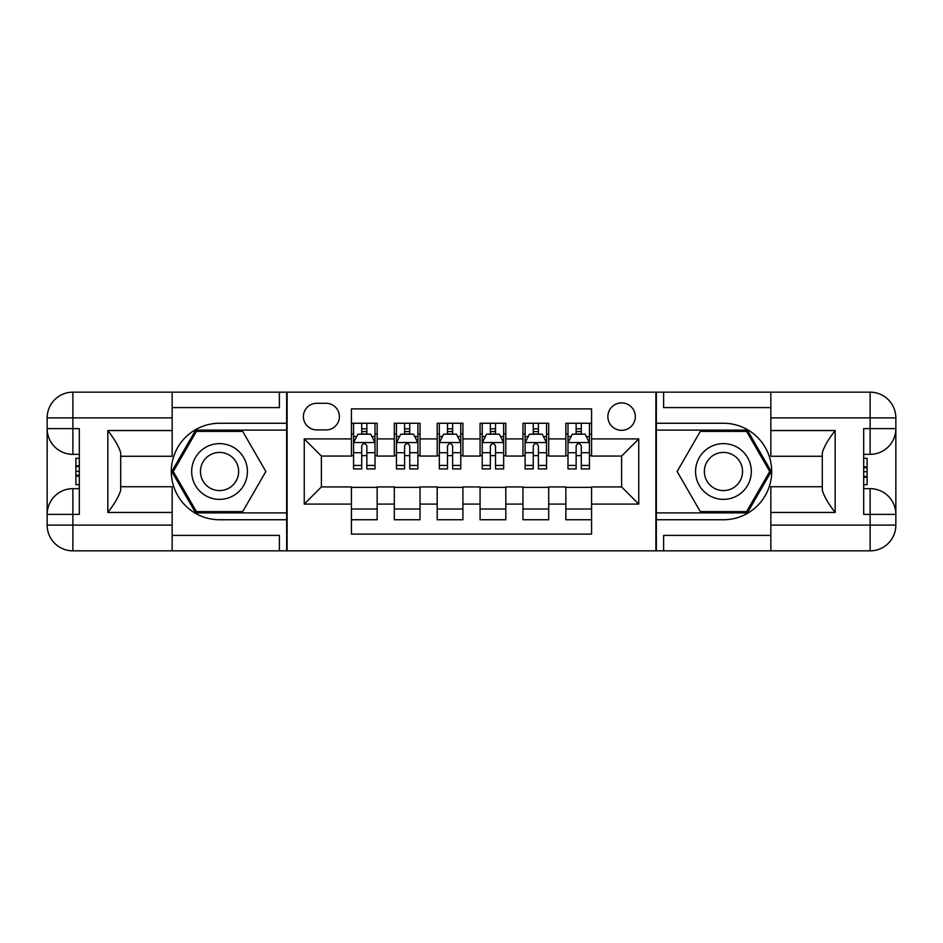 <?xml version="1.0" encoding="UTF-8"?>
<svg xmlns="http://www.w3.org/2000/svg" width="943" height="943" viewBox="0 0 943 943"><rect width="100%" height="100%" fill="white"/><g stroke="black" fill="none" stroke-linecap="round" stroke-linejoin="round"><path stroke-width="1.41" d="M621.602 402.885A13.721 13.721 0 0 0 607.87 416.606A13.721 13.721 0 0 0 621.602 430.326A13.721 13.721 0 0 0 635.323 416.606A13.721 13.721 0 0 0 621.602 402.885M172.156 535.4L279.376 535.4L279.376 550.842L770.844 550.842L770.844 525.11L870.118 525.11L870.118 514.383L863.682 514.383L863.682 428.617L870.118 428.617L870.118 417.89L770.844 417.89L770.844 430.55L835.168 430.55L835.168 512.45C828.308 503.645 824.017 496.218 822.296 490.171L822.296 452.829C824.017 446.782 828.308 439.355 835.168 430.55M591.579 423.254L565.847 423.254L565.847 438.908L548.696 438.908L548.696 456.058L565.847 456.058L565.847 438.908M548.696 438.908L548.696 423.254L522.964 423.254L522.964 438.908L505.813 438.908L505.813 456.058L522.964 456.058L522.964 438.908M505.813 438.908L505.813 423.254L480.081 423.254L480.081 438.908L462.919 438.908L462.919 456.058L480.081 456.058L480.081 438.908M462.919 438.908L462.919 423.254L437.187 423.254L437.187 438.908L420.036 438.908L420.036 456.058L437.187 456.058L437.187 438.908M420.036 438.908L420.036 423.254L394.304 423.254L394.304 456.058L377.153 456.058L377.153 423.254L351.421 423.254M351.421 519.746L377.153 519.746L377.153 486.942L394.304 486.942L394.304 519.746L420.036 519.746L420.036 486.942L437.187 486.942L437.187 504.092L420.036 504.092M437.187 504.092L437.187 519.746L462.919 519.746L462.919 486.942L480.081 486.942L480.081 504.092L462.919 504.092M480.081 504.092L480.081 519.746L505.813 519.746L505.813 486.942L522.964 486.942L522.964 504.092L505.813 504.092M522.964 504.092L522.964 519.746L548.696 519.746L548.696 486.942L565.847 486.942L565.847 504.092L548.696 504.092M316.683 429.902L326.113 429.902A13.296 13.296 0 0 0 339.409 416.606A13.296 13.296 0 0 0 326.113 403.309L316.683 403.309A13.296 13.296 0 0 0 303.387 416.606A13.296 13.296 0 0 0 316.683 429.902M770.844 407.6L663.624 407.6L663.624 392.158L655.904 392.158L655.904 550.842M655.904 392.158L172.156 392.158L172.156 417.89L72.882 417.89L72.882 428.617L79.318 428.617L79.318 514.383L72.882 514.383L72.882 525.11L172.156 525.11L172.156 512.45L107.832 512.45L107.832 430.55C114.692 439.355 118.983 446.782 120.704 452.829L120.704 490.171C118.983 496.218 114.692 503.645 107.832 512.45M287.096 550.842L287.096 392.158M591.579 438.908L591.579 408.885L351.421 408.885L351.421 456.058L321.398 456.058L321.398 486.942L351.421 486.942L351.421 534.115L591.579 534.115L591.579 486.942L621.602 486.942L621.602 456.058L591.579 456.058L591.579 438.908L638.753 438.908L638.753 504.092L591.579 504.092M351.421 504.092L304.247 504.092L304.247 438.908L351.421 438.908M565.847 504.092L565.847 519.746L591.579 519.746M351.421 433.98L353.566 433.98M361.711 433.98L366.862 433.98M375.008 433.98L377.153 433.98M351.421 455.634L353.566 455.634M361.711 455.634L366.862 455.634M375.008 455.634L377.153 455.634M351.421 487.366L377.153 487.366M351.421 509.02L377.153 509.02M394.304 455.634L396.449 455.634M404.594 455.634L409.745 455.634M417.89 455.634L420.036 455.634M394.304 433.98L396.449 433.98M404.594 433.98L409.745 433.98M417.89 433.98L420.036 433.98M394.304 487.366L420.036 487.366M394.304 509.02L420.036 509.02M437.187 487.366L462.919 487.366M437.187 509.02L462.919 509.02M437.187 433.98L439.332 433.98M447.489 433.98L452.628 433.98M460.773 433.98L462.919 433.98M437.187 455.634L439.332 455.634M447.489 455.634L452.628 455.634M460.773 455.634L462.919 455.634M480.081 487.366L505.813 487.366M480.081 509.02L505.813 509.02M480.081 433.98L482.227 433.98M490.372 433.98L495.511 433.98M503.668 433.98L505.813 433.98M480.081 455.634L482.227 455.634M490.372 455.634L495.511 455.634M503.668 455.634L505.813 455.634M522.964 487.366L548.696 487.366M522.964 509.02L548.696 509.02M522.964 433.98L525.11 433.98M533.255 433.98L538.406 433.98M546.551 433.98L548.696 433.98M522.964 455.634L525.11 455.634M533.255 455.634L538.406 455.634M546.551 455.634L548.696 455.634M565.847 487.366L591.579 487.366M565.847 509.02L591.579 509.02M565.847 433.98L567.992 433.98M576.138 433.98L581.289 433.98M589.434 433.98L591.579 433.98M565.847 455.634L567.992 455.634M576.138 455.634L581.289 455.634M589.434 455.634L591.579 455.634M321.398 456.058L304.247 438.908M321.398 486.942L304.247 504.092M638.753 438.908L621.602 456.058M638.753 504.092L621.602 486.942M366.862 428.829L361.711 428.829M375.008 465.429L366.862 465.429L366.862 468.93L375.008 468.93L375.008 442.762L370.717 434.193L357.857 434.193L353.566 442.762L353.566 468.93L361.711 468.93L361.711 465.429L353.566 465.429M353.566 442.762L353.566 423.254M375.008 442.762L375.008 423.254M361.711 434.193L361.711 423.254M366.862 423.254L366.862 434.193M366.862 465.429L366.862 445.98C365.141 442.68 363.432 442.68 361.711 445.98L361.711 465.429M233.487 447.359A27.877 27.877 0 0 0 195.413 457.567A27.877 27.877 0 0 0 205.609 495.641A27.877 27.877 0 0 0 243.695 485.433A27.877 27.877 0 0 0 233.487 447.359M229.09 454.974A19.084 19.084 0 0 0 203.016 461.964A19.084 19.084 0 0 0 210.006 488.026A19.084 19.084 0 0 0 236.08 481.036A19.084 19.084 0 0 0 229.09 454.974M242.705 511.601L196.403 511.601L173.253 471.5L196.403 431.399L242.705 431.399L265.855 471.5L242.705 511.601M737.391 447.359A27.877 27.877 0 0 0 699.305 457.567A27.877 27.877 0 0 0 709.513 495.641A27.877 27.877 0 0 0 747.587 485.433A27.877 27.877 0 0 0 737.391 447.359M732.994 454.974A19.084 19.084 0 0 0 706.92 461.964A19.084 19.084 0 0 0 713.91 488.026A19.084 19.084 0 0 0 739.984 481.036A19.084 19.084 0 0 0 732.994 454.974M746.597 511.601L700.295 511.601L677.145 471.5L700.295 431.399L746.597 431.399L769.747 471.5L746.597 511.601M286.66 392.158L286.66 423.254L219.554 423.254A48.246 48.246 0 0 0 171.308 471.5A48.246 48.246 0 0 0 219.554 519.746L286.66 519.746L286.66 550.842M107.832 430.55L172.156 430.55L172.156 417.89M172.156 430.55L172.156 456.271L120.704 456.271M172.156 525.11L172.156 550.842L72.882 550.842A25.732 25.732 0 0 1 47.15 525.11L47.15 417.89A25.732 25.732 0 0 1 72.882 392.158L172.156 392.158M286.66 423.254L286.66 430.114L195.661 430.114L171.767 471.5L195.661 512.886L286.66 512.886L286.66 430.114M286.66 512.886L286.66 519.746M120.704 486.729L172.156 486.729L172.156 512.45M279.376 550.842L172.156 550.842M47.15 514.383A25.732 25.732 0 0 1 72.882 488.651A25.732 25.732 0 0 0 47.15 514.383L72.882 514.383L72.882 488.651L79.318 488.651M79.318 454.349L72.882 454.349L72.882 428.617L47.15 428.617A25.732 25.732 0 0 0 72.882 454.349A25.732 25.732 0 0 1 47.15 428.617M279.376 392.158L279.376 407.6L172.156 407.6M79.318 458.31L75.888 458.31L75.888 475.284L79.318 475.284M75.888 471.3L79.318 471.3M75.888 466.561L79.318 466.561M75.888 465.783L79.318 465.783M75.888 475.284L75.888 484.69L79.318 484.69M75.888 476.132L79.318 476.132M656.34 550.842L656.34 519.746L723.446 519.746A48.246 48.246 0 0 0 771.692 471.5A48.246 48.246 0 0 0 723.446 423.254L656.34 423.254L656.34 392.158M835.168 512.45L770.844 512.45L770.844 525.11M770.844 512.45L770.844 486.729L822.296 486.729M770.844 417.89L770.844 392.158L870.118 392.158A25.732 25.732 0 0 1 895.85 417.89L895.85 525.11A25.732 25.732 0 0 1 870.118 550.842L770.844 550.842M656.34 519.746L656.34 512.886L747.339 512.886L771.233 471.5L747.339 430.114L656.34 430.114L656.34 512.886M656.34 430.114L656.34 423.254M822.296 456.271L770.844 456.271L770.844 430.55M663.624 392.158L770.844 392.158M895.85 428.617A25.732 25.732 0 0 1 870.118 454.349A25.732 25.732 0 0 0 895.85 428.617L870.118 428.617L870.118 454.349L863.682 454.349M863.682 488.651L870.118 488.651L870.118 514.383L895.85 514.383A25.732 25.732 0 0 0 870.118 488.651A25.732 25.732 0 0 1 895.85 514.383M663.624 550.842L663.624 535.4L770.844 535.4M863.682 484.69L867.112 484.69L867.112 467.716L863.682 467.716M867.112 471.7L863.682 471.7M867.112 476.439L863.682 476.439M867.112 477.217L863.682 477.217M867.112 467.716L867.112 458.31L863.682 458.31M867.112 466.868L863.682 466.868M409.745 428.829L404.594 428.829M417.89 465.429L409.745 465.429L409.745 468.93L417.89 468.93L417.89 442.762L413.6 434.193L400.74 434.193L396.449 442.762L396.449 468.93L404.594 468.93L404.594 465.429L396.449 465.429M396.449 442.762L396.449 423.254M417.89 442.762L417.89 423.254M404.594 434.193L404.594 423.254M409.745 423.254L409.745 434.193M409.745 465.429L409.745 445.98C408.036 442.68 406.315 442.68 404.594 445.98L404.594 465.429M452.628 428.829L447.489 428.829M460.773 465.429L452.628 465.429L452.628 468.93L460.773 468.93L460.773 442.762L456.495 434.193L443.623 434.193L439.332 442.762L439.332 468.93L447.489 468.93L447.489 465.429L439.332 465.429M439.332 442.762L439.332 423.254M460.773 442.762L460.773 423.254M447.489 434.193L447.489 423.254M452.628 423.254L452.628 434.193M452.628 465.429L452.628 445.98C450.919 442.68 449.198 442.68 447.489 445.98L447.489 465.429M495.511 428.829L490.372 428.829M503.668 465.429L495.511 465.429L495.511 468.93L503.668 468.93L503.668 442.762L499.377 434.193L486.505 434.193L482.227 442.762L482.227 468.93L490.372 468.93L490.372 465.429L482.227 465.429M482.227 442.762L482.227 423.254M503.668 442.762L503.668 423.254M490.372 434.193L490.372 423.254M495.511 423.254L495.511 434.193M495.511 465.429L495.511 445.98C493.802 442.68 492.093 442.68 490.372 445.98L490.372 465.429M538.406 428.829L533.255 428.829M546.551 465.429L538.406 465.429L538.406 468.93L546.551 468.93L546.551 442.762L542.26 434.193L529.4 434.193L525.11 442.762L525.11 468.93L533.255 468.93L533.255 465.429L525.11 465.429M525.11 442.762L525.11 423.254M546.551 442.762L546.551 423.254M533.255 434.193L533.255 423.254M538.406 423.254L538.406 434.193M538.406 465.429L538.406 445.98C536.685 442.68 534.976 442.68 533.255 445.98L533.255 465.429M581.289 428.829L576.138 428.829M589.434 465.429L581.289 465.429L581.289 468.93L589.434 468.93L589.434 442.762L585.143 434.193L572.283 434.193L567.992 442.762L567.992 468.93L576.138 468.93L576.138 465.429L567.992 465.429M567.992 442.762L567.992 423.254M589.434 442.762L589.434 423.254M576.138 434.193L576.138 423.254M581.289 423.254L581.289 434.193M581.289 465.429L581.289 445.98C579.568 442.68 577.859 442.68 576.138 445.98L576.138 465.429M394.304 504.092L377.153 504.092M394.304 438.908L377.153 438.908M374.901 442.55L353.672 442.55M353.566 436.55L356.678 436.55M371.896 436.55L375.008 436.55M361.711 452.711L353.566 452.711M375.008 452.711L366.862 452.711M366.862 431.564L361.711 431.564M72.882 392.158A25.732 25.732 0 0 0 47.15 417.89L72.882 417.89L72.882 392.158M72.882 550.842L72.882 525.11L47.15 525.11A25.732 25.732 0 0 0 72.882 550.842M870.118 550.842A25.732 25.732 0 0 0 895.85 525.11L870.118 525.11L870.118 550.842M870.118 392.158L870.118 417.89L895.85 417.89A25.732 25.732 0 0 0 870.118 392.158M417.784 442.55L396.555 442.55M396.449 436.55L399.561 436.55M414.79 436.55L417.89 436.55M404.594 452.711L396.449 452.711M417.89 452.711L409.745 452.711M409.745 431.564L404.594 431.564M460.667 442.55L439.438 442.55M439.332 436.55L442.444 436.55M457.673 436.55L460.773 436.55M447.489 452.711L439.332 452.711M460.773 452.711L452.628 452.711M452.628 431.564L447.489 431.564M503.562 442.55L482.333 442.55M482.227 436.55L485.327 436.55M500.556 436.55L503.668 436.55M490.372 452.711L482.227 452.711M503.668 452.711L495.511 452.711M495.511 431.564L490.372 431.564M546.445 442.55L525.216 442.55M525.11 436.55L528.21 436.55M543.439 436.55L546.551 436.55M533.255 452.711L525.11 452.711M546.551 452.711L538.406 452.711M538.406 431.564L533.255 431.564M589.328 442.55L568.099 442.55M567.992 436.55L571.104 436.55M586.322 436.55L589.434 436.55M576.138 452.711L567.992 452.711M589.434 452.711L581.289 452.711M581.289 431.564L576.138 431.564"/></g></svg>
